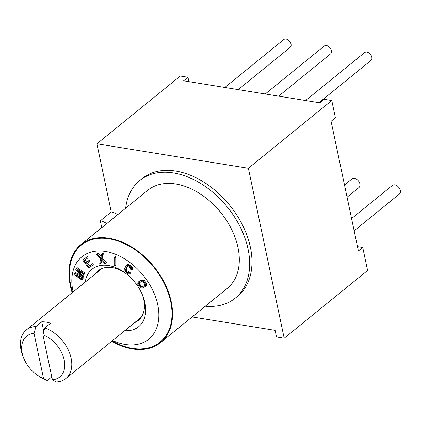 <?xml version="1.0" encoding="UTF-8"?>
<svg xmlns="http://www.w3.org/2000/svg" width="421" height="421" viewBox="0 0 421 421"><rect width="100%" height="100%" fill="white"/><g stroke="black" fill="none" stroke-linecap="round" stroke-linejoin="round"><path stroke-width="0.63" d="M205.306 306.23A75.764 51.283 -129.1 0 0 235.271 298.152A75.764 51.283 -129.1 0 0 248.08 249.143A75.764 51.283 -129.1 0 0 201.901 184.235A75.764 51.283 -129.1 0 0 139.714 180.546A75.764 51.283 -129.1 0 0 125.679 208.221M160.559 342.583L227.308 288.353A63.139 42.737 -129.1 0 0 237.986 247.511A63.139 42.737 -129.1 0 0 199.501 193.423A63.139 42.737 -129.1 0 0 147.676 190.345L80.932 244.58A63.139 42.737 50.9 0 1 132.752 247.653A63.139 42.737 50.9 0 1 171.236 301.741A63.139 42.737 50.9 0 1 160.559 342.583A63.139 42.737 50.9 0 1 111.691 341.289M139.714 180.546L142.024 178.672A75.764 51.283 50.9 0 1 204.211 182.361A75.764 51.283 50.9 0 1 250.39 247.269A75.764 51.283 50.9 0 1 237.576 296.279A75.764 51.283 50.9 0 1 236.402 297.189M117.696 214.71A15.151 10.257 50.9 0 0 111.265 211.952L96.904 143.793L248.374 168.274L284.191 338.237L276.518 336.995L275.118 330.359L192.118 316.939M111.265 211.952L100.298 220.862L101.735 227.672M106.729 223.619A15.151 10.257 -129.1 0 0 100.298 220.862M96.904 143.793L180.299 76.033L187.971 77.275L188.892 81.642M284.191 338.237L367.591 270.482L362.739 247.464L357.492 246.617M187.971 77.275L183.645 80.79L319.771 102.798L324.096 99.277L331.774 100.519L335.411 117.78L331.08 121.295L358.408 250.979L362.739 247.464M248.374 168.274L331.774 100.519M344.499 184.977L351.967 178.909A5.557 3.763 50.9 0 1 354.44 178.357A5.557 3.763 50.9 0 1 359.35 182.351A5.557 3.763 50.9 0 1 358.971 187.534L347.078 197.202M351.582 218.573L392.356 185.44A5.557 3.763 50.9 0 1 395.672 185.098A5.557 3.763 50.9 0 1 399.95 189.334A5.557 3.763 50.9 0 1 399.366 194.065L354.156 230.797M305.641 100.514L364.602 52.609A5.052 3.421 50.9 0 1 366.854 52.104A5.052 3.421 50.9 0 1 371.317 55.735A5.052 3.421 50.9 0 1 370.969 60.45L319.002 102.671M265.246 93.983L324.207 46.078A5.052 3.421 50.9 0 1 326.459 45.573A5.052 3.421 50.9 0 1 330.922 49.204A5.052 3.421 50.9 0 1 330.58 53.92L278.607 96.141M224.856 87.452L283.817 39.548A5.052 3.421 50.9 0 1 286.07 39.042A5.052 3.421 50.9 0 1 290.532 42.679A5.052 3.421 50.9 0 1 290.185 47.389L238.218 89.615M72.196 292.674A63.139 42.737 50.9 0 1 70.254 285.417A63.139 42.737 50.9 0 1 80.932 244.58M112.091 340.963A62.476 42.289 -129.1 0 0 170.705 301.657A62.476 42.289 -129.1 0 0 109.207 238.833A62.476 42.289 -129.1 0 0 70.781 285.506A62.476 42.289 -129.1 0 0 72.596 292.348M97.677 271.971A31.949 21.624 50.9 0 1 99.398 269.872M139.577 319.323A31.949 21.624 50.9 0 1 137.172 320.586M52.393 379.789A26.265 17.777 -129.1 0 0 64.213 359.971A26.265 17.777 -129.1 0 0 42.91 334.8L52.393 379.789L56.23 381.958A31.317 21.197 -129.1 0 0 65.839 378.537L140.493 317.887A31.317 21.197 -129.1 0 0 141.403 317.081M101.971 268.551A31.317 21.197 -129.1 0 0 100.998 269.277L26.344 329.927A31.317 21.197 -129.1 0 0 21.05 350.183A31.317 21.197 -129.1 0 0 23.208 356.971L24.013 358.876A26.265 17.777 -129.1 0 0 37.027 374.895A26.265 17.777 -129.1 0 0 43.505 378.353L47.341 380.521L51.783 376.911M112.612 340.536A53.035 35.901 -129.1 0 0 157.764 304.82A53.035 35.901 -129.1 0 0 105.555 251.49A53.035 35.901 -129.1 0 0 72.938 291.106A53.035 35.901 -129.1 0 0 73.117 291.927M85.252 282.065A37.001 25.044 50.9 0 1 124.053 272.155A37.001 25.044 50.9 0 1 142.393 294.726A37.001 25.044 50.9 0 1 144.94 302.746A37.001 25.044 50.9 0 1 124.748 330.68M80.758 274.771L75.343 272.729L74.475 273.434L74.075 274.624L82.027 280.123L82.89 279.418L83.158 278.623L82.29 279.328L76.033 274.997L82.911 277.476L83.774 276.771L84.132 275.713L81.711 273.061M83.158 278.623L79.958 276.413M84.132 275.713L83.263 276.418L77.627 270.235L83.884 274.566L84.747 273.861L85.016 273.066L77.064 267.567L76.201 268.272L75.801 269.461L82.242 276.36L74.475 273.434M92.515 265.451L91.746 264.42L88.552 266.577L86.494 263.83L89.263 261.957L88.489 260.925L85.726 262.793L84.053 260.562L87.242 258.399L86.468 257.368L82.642 259.962L88.689 268.04L93.383 264.746L92.609 263.714L89.42 265.877L87.421 263.204M87.242 258.399L88.11 257.694L87.336 256.663L82.642 259.962M89.263 261.957L90.126 261.252L89.357 260.22L86.589 262.094L84.974 259.936M100.582 263.314L101.398 259.704L104.64 263.33L105.508 263.33L101.514 258.752L102.503 254.384L101.635 254.379L100.819 257.994L97.577 254.368L96.709 254.368L100.64 258.752L99.714 263.314L100.582 263.314L101.45 262.615L101.961 260.336M101.119 256.657L98.44 253.663L97.572 253.663L96.709 254.368M105.508 263.33L106.376 262.625L102.377 258.052L103.371 253.679L102.498 253.679L101.635 254.379M115.08 265.993L115.949 265.293L115.98 256.973L115.049 256.605L114.18 257.305L114.149 265.625L115.08 265.993L115.117 257.678L114.18 257.305M129.657 273.945L130.994 272.661L130.126 271.977L128.921 272.982L127.716 272.598L125.9 270.971L125.5 269.703L126.589 266.946L127.479 266.314L129.984 267.724L130.805 268.94L130.752 269.477L131.62 270.161L131.484 268.335L129.073 265.861L127.579 265.246L126.189 265.677L124.748 268.345L124.916 270.961L126.026 272.408L128.11 273.866L129.657 273.945L130.126 273.366L129.263 272.676M131.62 270.161L132.483 269.456L132.668 268.645L131.241 266.183L128.442 264.546L127.605 264.646L126.189 265.677M129.757 272.276L127.279 270.866L126.463 269.65L126.484 268.33L127.41 266.34M144.787 286.98L146.198 285.78L146.608 284.291L146.055 282.68L144.561 280.712L142.94 279.87L141.456 280.012L139.504 281.039L137.778 282.828L137.835 284.491L139.072 286.596L140.404 287.801L142.077 288.19L145.329 286.48L145.745 284.996L145.187 283.38L143.693 281.412L142.077 280.57L140.588 280.718L138.635 281.744M144.587 285.564L142.445 286.48L141.267 286.038L139.877 284.228L139.698 282.454M95.167 274.013A31.949 21.624 50.9 0 1 98.088 270.824A31.949 21.624 50.9 0 1 124.932 272.782M141.961 293.742A31.949 21.624 50.9 0 1 143.782 299.747A31.949 21.624 50.9 0 1 138.383 320.413A31.949 21.624 50.9 0 1 134.662 322.623M82.911 277.476L83.263 276.418M82.027 280.123L82.29 279.328M85.016 273.066L84.147 273.771L76.201 268.272M83.884 274.566L84.147 273.771M144.408 283.791L144.571 285.612L141.577 287.185L139.851 286.185L138.667 283.633L139.267 282.686L141.845 281.538L143.019 281.981L144.408 283.791M89.42 265.877L88.552 266.577M92.609 263.714L91.746 264.42M87.336 256.663L86.468 257.368M86.589 262.094L85.726 262.793M89.357 260.22L88.489 260.925M98.44 253.663L97.577 254.368M103.371 253.679L102.503 254.384M102.377 258.052L101.514 258.752M115.98 256.973L115.117 257.678M130.994 272.661L130.126 273.366M127.605 264.646L126.742 265.346M128.442 264.546L127.579 265.246M129.152 264.725L128.284 265.425M129.942 265.156L129.073 265.861M131.241 266.183L130.373 266.888M131.899 266.898L131.031 267.598M132.347 267.63L131.484 268.335M132.668 268.645L131.799 269.351M127.263 266.393L126.589 266.946M126.484 268.33L125.616 269.035M126.368 269.003L125.5 269.703M126.463 269.65L125.595 270.35M126.763 270.271L125.9 270.971M127.279 270.866L126.416 271.571M128.579 271.898L127.716 272.598M129.221 272.213L128.358 272.919M144.561 280.712L143.693 281.412M145.213 281.428L144.35 282.128M146.055 282.68L145.187 283.38M146.45 283.528L145.582 284.233M146.608 284.291L145.745 284.996M146.508 285.191L145.64 285.896M146.198 285.78L145.329 286.48M141.456 280.012L140.588 280.718M142.209 279.828L141.345 280.533M142.94 279.87L142.077 280.57M143.882 280.223L143.014 280.923M139.588 282.512L138.851 283.112M139.535 282.928L138.667 283.633M139.588 283.533L138.725 284.238M139.877 284.228L139.014 284.933M140.719 285.48L139.851 286.185M141.267 286.038L140.404 286.743M141.84 286.375L140.977 287.075M142.445 286.48L141.577 287.185M143.066 286.364L142.203 287.069M65.839 378.537A31.317 21.197 -129.1 0 0 71.138 358.282A31.317 21.197 -129.1 0 0 44.847 327.943L50.615 323.254A31.317 21.197 -129.1 0 0 41.732 321.818L35.959 326.507A31.317 21.197 -129.1 0 0 26.344 329.927M37.027 374.895L38.727 376.074A31.317 21.197 -129.1 0 0 47.341 380.521M35.959 326.507L34.022 333.364A26.265 17.777 -129.1 0 0 24.013 358.876M42.91 334.8L44.847 327.943M34.022 333.364L43.505 378.353M43.8 331.643L41.732 321.818M237.576 296.279L235.271 298.152"/></g></svg>
